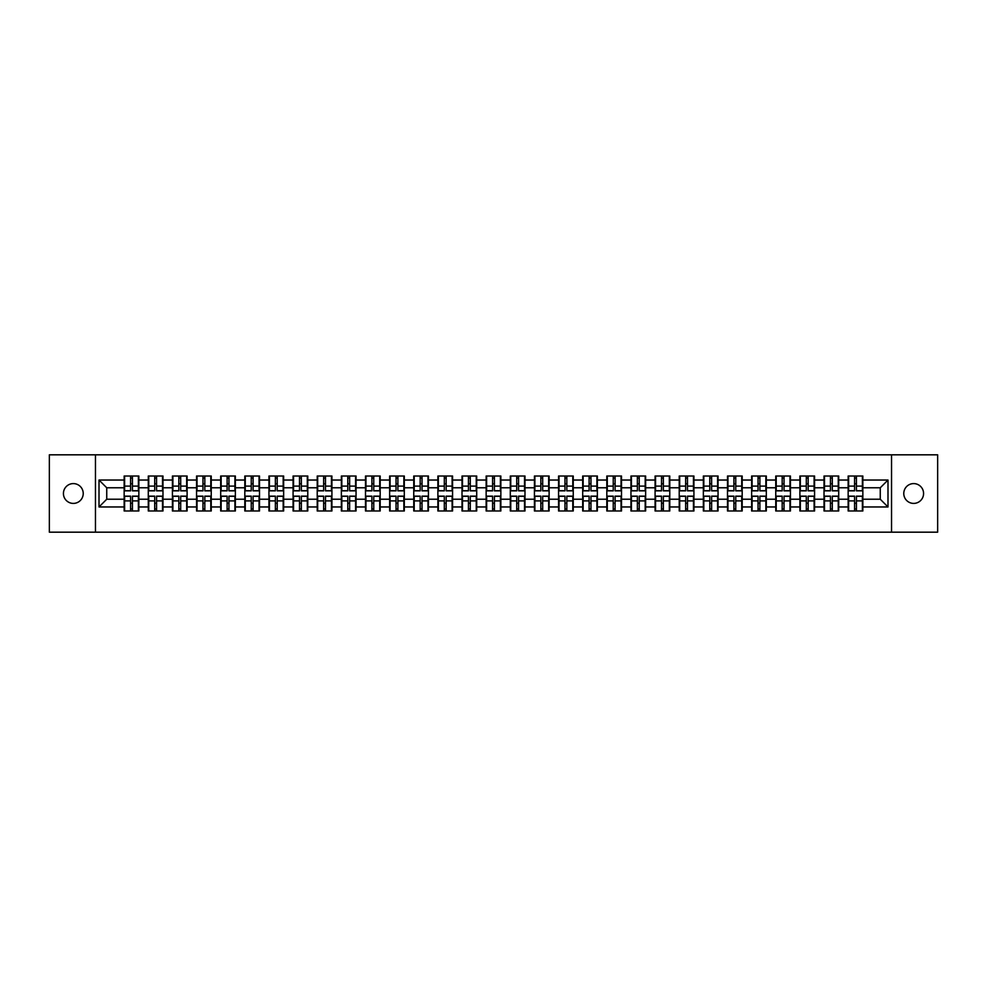 <?xml version="1.0" encoding="UTF-8"?>
<svg xmlns="http://www.w3.org/2000/svg" width="987" height="987" viewBox="0 0 987 987"><rect width="100%" height="100%" fill="white"/><g stroke="black" fill="none" stroke-linecap="round" stroke-linejoin="round"><path stroke-width="1.48" d="M913.666 503.407A9.907 9.907 0 0 1 903.771 493.5A9.907 9.907 0 0 1 913.666 483.593A9.907 9.907 0 0 1 923.573 493.5A9.907 9.907 0 0 1 913.666 503.407M73.334 503.407A9.907 9.907 0 0 1 63.427 493.5A9.907 9.907 0 0 1 73.334 483.593A9.907 9.907 0 0 1 83.229 493.5A9.907 9.907 0 0 1 73.334 503.407M891.545 532.178L937.65 532.178L937.65 454.822L891.545 454.822L891.545 532.178L95.455 532.178L95.455 454.822L49.35 454.822L49.35 532.178L95.455 532.178M891.545 454.822L95.455 454.822M880.256 499.225L880.256 487.775L862.848 487.775L862.848 499.225L880.256 499.225L887.992 506.96L887.992 480.04L862.848 480.04L862.848 476.018L848.154 476.018L848.154 487.775L838.716 487.775L838.716 499.225L848.154 499.225L848.154 487.775M887.992 506.96L862.848 506.96L862.848 510.982L848.154 510.982L848.154 506.96L838.716 506.96L838.716 510.982L824.022 510.982L824.022 506.96L814.583 506.96L814.583 510.982L799.889 510.982L799.889 506.96L790.451 506.96L790.451 510.982L775.757 510.982L775.757 506.96L766.319 506.96L766.319 510.982L751.625 510.982L751.625 506.96L742.187 506.96L742.187 510.982L727.493 510.982L727.493 506.96L718.055 506.96L718.055 510.982L703.349 510.982L703.349 506.96L693.923 506.96L693.923 510.982L679.216 510.982L679.216 506.96L669.778 506.96L669.778 510.982L655.084 510.982L655.084 506.96L645.646 506.96L645.646 510.982L630.952 510.982L630.952 506.96L621.514 506.96L621.514 510.982L606.82 510.982L606.82 506.96L597.382 506.96L597.382 510.982L582.688 510.982L582.688 506.96L573.25 506.96L573.25 510.982L558.556 510.982L558.556 506.96L549.117 506.96L549.117 510.982L534.423 510.982L534.423 506.96L524.985 506.96L524.985 510.982L510.291 510.982L510.291 506.96L500.853 506.96L500.853 510.982L486.147 510.982L486.147 506.96L476.709 506.96L476.709 510.982L462.015 510.982L462.015 506.96L452.577 506.96L452.577 510.982L437.883 510.982L437.883 506.96L428.444 506.96L428.444 510.982L413.75 510.982L413.75 506.96L404.312 506.96L404.312 510.982L389.618 510.982L389.618 506.96L380.18 506.96L380.18 510.982L365.486 510.982L365.486 506.96L356.048 506.96L356.048 510.982L341.354 510.982L341.354 506.96L331.916 506.96L331.916 510.982L317.222 510.982L317.222 506.96L307.784 506.96L307.784 510.982L293.077 510.982L293.077 506.96L283.651 506.96L283.651 510.982L268.945 510.982L268.945 506.96L259.507 506.96L259.507 510.982L244.813 510.982L244.813 506.96L235.375 506.96L235.375 510.982L220.681 510.982L220.681 506.96L211.243 506.96L211.243 510.982L196.549 510.982L196.549 506.96L187.111 506.96L187.111 510.982L172.417 510.982L172.417 506.96L162.978 506.96L162.978 510.982L148.284 510.982L148.284 506.96L138.846 506.96L138.846 510.982L124.152 510.982L124.152 506.96L99.008 506.96L99.008 480.04L124.152 480.04L124.152 487.775L106.744 487.775L106.744 499.225L124.152 499.225L124.152 487.775M848.154 480.04L838.716 480.04L838.716 476.018L824.022 476.018L824.022 480.04L814.583 480.04L814.583 476.018L799.889 476.018L799.889 480.04L790.451 480.04L790.451 476.018L775.757 476.018L775.757 480.04L766.319 480.04L766.319 476.018L751.625 476.018L751.625 480.04L742.187 480.04L742.187 476.018L727.493 476.018L727.493 480.04L718.055 480.04L718.055 476.018L703.349 476.018L703.349 480.04L693.923 480.04L693.923 476.018L679.216 476.018L679.216 480.04L669.778 480.04L669.778 476.018L655.084 476.018L655.084 480.04L645.646 480.04L645.646 476.018L630.952 476.018L630.952 480.04L621.514 480.04L621.514 476.018L606.82 476.018L606.82 480.04L597.382 480.04L597.382 476.018L582.688 476.018L582.688 480.04L573.25 480.04L573.25 476.018L558.556 476.018L558.556 480.04L549.117 480.04L549.117 476.018L534.423 476.018L534.423 480.04L524.985 480.04L524.985 476.018L510.291 476.018L510.291 480.04L500.853 480.04L500.853 476.018L486.147 476.018L486.147 480.04L476.709 480.04L476.709 476.018L462.015 476.018L462.015 480.04L452.577 480.04L452.577 476.018L437.883 476.018L437.883 480.04L428.444 480.04L428.444 476.018L413.75 476.018L413.75 480.04L404.312 480.04L404.312 476.018L389.618 476.018L389.618 480.04L380.18 480.04L380.18 476.018L365.486 476.018L365.486 480.04L356.048 480.04L356.048 476.018L341.354 476.018L341.354 480.04L331.916 480.04L331.916 476.018L317.222 476.018L317.222 480.04L307.784 480.04L307.784 476.018L293.077 476.018L293.077 480.04L283.651 480.04L283.651 476.018L268.945 476.018L268.945 480.04L259.507 480.04L259.507 476.018L244.813 476.018L244.813 480.04L235.375 480.04L235.375 476.018L220.681 476.018L220.681 480.04L211.243 480.04L211.243 476.018L196.549 476.018L196.549 480.04L187.111 480.04L187.111 476.018L172.417 476.018L172.417 480.04L162.978 480.04L162.978 476.018L148.284 476.018L148.284 480.04L138.846 480.04L138.846 476.018L124.152 476.018L124.152 480.04M848.154 499.225L848.154 506.96M838.716 499.225L838.716 506.96M838.716 480.04L838.716 487.775M814.583 499.225L824.022 499.225L824.022 487.775L814.583 487.775L814.583 506.96M824.022 499.225L824.022 506.96M824.022 480.04L824.022 487.775M814.583 480.04L814.583 487.775M790.451 499.225L799.889 499.225L799.889 487.775L790.451 487.775L790.451 506.96M799.889 499.225L799.889 506.96M799.889 480.04L799.889 487.775M790.451 480.04L790.451 487.775M766.319 499.225L775.757 499.225L775.757 487.775L766.319 487.775L766.319 506.96M775.757 499.225L775.757 506.96M775.757 480.04L775.757 487.775M766.319 480.04L766.319 487.775M742.187 499.225L751.625 499.225L751.625 487.775L742.187 487.775L742.187 506.96M751.625 499.225L751.625 506.96M751.625 480.04L751.625 487.775M742.187 480.04L742.187 487.775M718.055 499.225L727.493 499.225L727.493 487.775L718.055 487.775L718.055 506.96M727.493 499.225L727.493 506.96M727.493 480.04L727.493 487.775M718.055 480.04L718.055 487.775M693.923 499.225L703.349 499.225L703.349 487.775L693.923 487.775L693.923 506.96M703.349 499.225L703.349 506.96M703.349 480.04L703.349 487.775M693.923 480.04L693.923 487.775M669.778 499.225L679.216 499.225L679.216 487.775L669.778 487.775L669.778 506.96M679.216 499.225L679.216 506.96M679.216 480.04L679.216 487.775M669.778 480.04L669.778 487.775M645.646 499.225L655.084 499.225L655.084 487.775L645.646 487.775L645.646 506.96M655.084 499.225L655.084 506.96M655.084 480.04L655.084 487.775M645.646 480.04L645.646 487.775M621.514 499.225L630.952 499.225L630.952 487.775L621.514 487.775L621.514 506.96M630.952 499.225L630.952 506.96M630.952 480.04L630.952 487.775M621.514 480.04L621.514 487.775M597.382 499.225L606.82 499.225L606.82 487.775L597.382 487.775L597.382 506.96M606.82 499.225L606.82 506.96M606.82 480.04L606.82 487.775M597.382 480.04L597.382 487.775M573.25 499.225L582.688 499.225L582.688 487.775L573.25 487.775L573.25 506.96M582.688 499.225L582.688 506.96M582.688 480.04L582.688 487.775M573.25 480.04L573.25 487.775M549.117 499.225L558.556 499.225L558.556 487.775L549.117 487.775L549.117 506.96M558.556 499.225L558.556 506.96M558.556 480.04L558.556 487.775M549.117 480.04L549.117 487.775M524.985 499.225L534.423 499.225L534.423 487.775L524.985 487.775L524.985 506.96M534.423 499.225L534.423 506.96M534.423 480.04L534.423 487.775M524.985 480.04L524.985 487.775M500.853 499.225L510.291 499.225L510.291 487.775L500.853 487.775L500.853 506.96M510.291 499.225L510.291 506.96M510.291 480.04L510.291 487.775M500.853 480.04L500.853 487.775M476.709 499.225L486.147 499.225L486.147 487.775L476.709 487.775L476.709 506.96M486.147 499.225L486.147 506.96M486.147 480.04L486.147 487.775M476.709 480.04L476.709 487.775M452.577 499.225L462.015 499.225L462.015 487.775L452.577 487.775L452.577 506.96M462.015 499.225L462.015 506.96M462.015 480.04L462.015 487.775M452.577 480.04L452.577 487.775M428.444 499.225L437.883 499.225L437.883 487.775L428.444 487.775L428.444 506.96M437.883 499.225L437.883 506.96M437.883 480.04L437.883 487.775M428.444 480.04L428.444 487.775M404.312 499.225L413.75 499.225L413.75 487.775L404.312 487.775L404.312 506.96M413.75 499.225L413.75 506.96M413.75 480.04L413.75 487.775M404.312 480.04L404.312 487.775M380.18 499.225L389.618 499.225L389.618 487.775L380.18 487.775L380.18 506.96M389.618 499.225L389.618 506.96M389.618 480.04L389.618 487.775M380.18 480.04L380.18 487.775M356.048 499.225L365.486 499.225L365.486 487.775L356.048 487.775L356.048 506.96M365.486 499.225L365.486 506.96M365.486 480.04L365.486 487.775M356.048 480.04L356.048 487.775M331.916 499.225L341.354 499.225L341.354 487.775L331.916 487.775L331.916 506.96M341.354 499.225L341.354 506.96M341.354 480.04L341.354 487.775M331.916 480.04L331.916 487.775M307.784 499.225L317.222 499.225L317.222 487.775L307.784 487.775L307.784 506.96M317.222 499.225L317.222 506.96M317.222 480.04L317.222 487.775M307.784 480.04L307.784 487.775M283.651 499.225L293.077 499.225L293.077 487.775L283.651 487.775L283.651 506.96M293.077 499.225L293.077 506.96M293.077 480.04L293.077 487.775M283.651 480.04L283.651 487.775M259.507 499.225L268.945 499.225L268.945 487.775L259.507 487.775L259.507 506.96M268.945 499.225L268.945 506.96M268.945 480.04L268.945 487.775M259.507 480.04L259.507 487.775M235.375 499.225L244.813 499.225L244.813 487.775L235.375 487.775L235.375 506.96M244.813 499.225L244.813 506.96M244.813 480.04L244.813 487.775M235.375 480.04L235.375 487.775M211.243 499.225L220.681 499.225L220.681 487.775L211.243 487.775L211.243 506.96M220.681 499.225L220.681 506.96M220.681 480.04L220.681 487.775M211.243 480.04L211.243 487.775M187.111 499.225L196.549 499.225L196.549 487.775L187.111 487.775L187.111 506.96M196.549 499.225L196.549 506.96M196.549 480.04L196.549 487.775M187.111 480.04L187.111 487.775M162.978 499.225L172.417 499.225L172.417 487.775L162.978 487.775L162.978 506.96M172.417 499.225L172.417 506.96M172.417 480.04L172.417 487.775M162.978 480.04L162.978 487.775M138.846 499.225L148.284 499.225L148.284 487.775L138.846 487.775L138.846 506.96M148.284 499.225L148.284 506.96M148.284 480.04L148.284 487.775M138.846 480.04L138.846 487.775M124.152 499.225L124.152 506.96M106.744 499.225L99.008 506.96M99.008 480.04L106.744 487.775M862.848 499.225L862.848 506.96M862.848 480.04L862.848 487.775M887.992 480.04L880.256 487.775M138.377 476.018L138.377 490.872L132.431 490.872L132.431 476.018M130.568 476.018L130.568 490.872L124.609 490.872L124.609 476.018M130.568 478.029L132.431 478.029M132.431 483.753L130.568 483.753M124.609 510.982L124.609 496.128L130.568 496.128L130.568 510.982M132.431 510.982L132.431 496.128L138.377 496.128L138.377 510.982M132.431 508.971L130.568 508.971M130.568 503.247L132.431 503.247M162.51 476.018L162.51 490.872L156.563 490.872L156.563 476.018M154.7 476.018L154.7 490.872L148.741 490.872L148.741 476.018M154.7 478.029L156.563 478.029M156.563 483.753L154.7 483.753M186.654 476.018L186.654 490.872L180.695 490.872L180.695 476.018M178.832 476.018L178.832 490.872L172.885 490.872L172.885 476.018M178.832 478.029L180.695 478.029M180.695 483.753L178.832 483.753M210.786 476.018L210.786 490.872L204.827 490.872L204.827 476.018M202.964 476.018L202.964 490.872L197.018 490.872L197.018 476.018M202.964 478.029L204.827 478.029M204.827 483.753L202.964 483.753M234.918 476.018L234.918 490.872L228.959 490.872L228.959 476.018M227.109 476.018L227.109 490.872L221.15 490.872L221.15 476.018M227.109 478.029L228.959 478.029M228.959 483.753L227.109 483.753M259.05 476.018L259.05 490.872L253.091 490.872L253.091 476.018M251.241 476.018L251.241 490.872L245.282 490.872L245.282 476.018M251.241 478.029L253.091 478.029M253.091 483.753L251.241 483.753M148.741 510.982L148.741 496.128L154.7 496.128L154.7 510.982M156.563 510.982L156.563 496.128L162.51 496.128L162.51 510.982M156.563 508.971L154.7 508.971M154.7 503.247L156.563 503.247M172.885 510.982L172.885 496.128L178.832 496.128L178.832 510.982M180.695 510.982L180.695 496.128L186.654 496.128L186.654 510.982M180.695 508.971L178.832 508.971M178.832 503.247L180.695 503.247M197.018 510.982L197.018 496.128L202.964 496.128L202.964 510.982M204.827 510.982L204.827 496.128L210.786 496.128L210.786 510.982M204.827 508.971L202.964 508.971M202.964 503.247L204.827 503.247M221.15 510.982L221.15 496.128L227.109 496.128L227.109 510.982M228.959 510.982L228.959 496.128L234.918 496.128L234.918 510.982M228.959 508.971L227.109 508.971M227.109 503.247L228.959 503.247M245.282 510.982L245.282 496.128L251.241 496.128L251.241 510.982M253.091 510.982L253.091 496.128L259.05 496.128L259.05 510.982M253.091 508.971L251.241 508.971M251.241 503.247L253.091 503.247M283.183 476.018L283.183 490.872L277.224 490.872L277.224 476.018M275.373 476.018L275.373 490.872L269.414 490.872L269.414 476.018M275.373 478.029L277.224 478.029M277.224 483.753L275.373 483.753M269.414 510.982L269.414 496.128L275.373 496.128L275.373 510.982M277.224 510.982L277.224 496.128L283.183 496.128L283.183 510.982M277.224 508.971L275.373 508.971M275.373 503.247L277.224 503.247M307.315 476.018L307.315 490.872L301.356 490.872L301.356 476.018M299.505 476.018L299.505 490.872L293.546 490.872L293.546 476.018M299.505 478.029L301.356 478.029M301.356 483.753L299.505 483.753M293.546 510.982L293.546 496.128L299.505 496.128L299.505 510.982M301.356 510.982L301.356 496.128L307.315 496.128L307.315 510.982M301.356 508.971L299.505 508.971M299.505 503.247L301.356 503.247M331.447 476.018L331.447 490.872L325.488 490.872L325.488 476.018M323.637 476.018L323.637 490.872L317.678 490.872L317.678 476.018M323.637 478.029L325.488 478.029M325.488 483.753L323.637 483.753M317.678 510.982L317.678 496.128L323.637 496.128L323.637 510.982M325.488 510.982L325.488 496.128L331.447 496.128L331.447 510.982M325.488 508.971L323.637 508.971M323.637 503.247L325.488 503.247M355.579 476.018L355.579 490.872L349.632 490.872L349.632 476.018M347.769 476.018L347.769 490.872L341.81 490.872L341.81 476.018M347.769 478.029L349.632 478.029M349.632 483.753L347.769 483.753M341.81 510.982L341.81 496.128L347.769 496.128L347.769 510.982M349.632 510.982L349.632 496.128L355.579 496.128L355.579 510.982M349.632 508.971L347.769 508.971M347.769 503.247L349.632 503.247M379.711 476.018L379.711 490.872L373.765 490.872L373.765 476.018M371.902 476.018L371.902 490.872L365.943 490.872L365.943 476.018M371.902 478.029L373.765 478.029M373.765 483.753L371.902 483.753M365.943 510.982L365.943 496.128L371.902 496.128L371.902 510.982M373.765 510.982L373.765 496.128L379.711 496.128L379.711 510.982M373.765 508.971L371.902 508.971M371.902 503.247L373.765 503.247M403.856 476.018L403.856 490.872L397.897 490.872L397.897 476.018M396.034 476.018L396.034 490.872L390.087 490.872L390.087 476.018M396.034 478.029L397.897 478.029M397.897 483.753L396.034 483.753M390.087 510.982L390.087 496.128L396.034 496.128L396.034 510.982M397.897 510.982L397.897 496.128L403.856 496.128L403.856 510.982M397.897 508.971L396.034 508.971M396.034 503.247L397.897 503.247M427.988 476.018L427.988 490.872L422.029 490.872L422.029 476.018M420.166 476.018L420.166 490.872L414.219 490.872L414.219 476.018M420.166 478.029L422.029 478.029M422.029 483.753L420.166 483.753M414.219 510.982L414.219 496.128L420.166 496.128L420.166 510.982M422.029 510.982L422.029 496.128L427.988 496.128L427.988 510.982M422.029 508.971L420.166 508.971M420.166 503.247L422.029 503.247M452.12 476.018L452.12 490.872L446.161 490.872L446.161 476.018M444.31 476.018L444.31 490.872L438.351 490.872L438.351 476.018M444.31 478.029L446.161 478.029M446.161 483.753L444.31 483.753M438.351 510.982L438.351 496.128L444.31 496.128L444.31 510.982M446.161 510.982L446.161 496.128L452.12 496.128L452.12 510.982M446.161 508.971L444.31 508.971M444.31 503.247L446.161 503.247M476.252 476.018L476.252 490.872L470.293 490.872L470.293 476.018M468.443 476.018L468.443 490.872L462.484 490.872L462.484 476.018M468.443 478.029L470.293 478.029M470.293 483.753L468.443 483.753M462.484 510.982L462.484 496.128L468.443 496.128L468.443 510.982M470.293 510.982L470.293 496.128L476.252 496.128L476.252 510.982M470.293 508.971L468.443 508.971M468.443 503.247L470.293 503.247M500.384 476.018L500.384 490.872L494.425 490.872L494.425 476.018M492.575 476.018L492.575 490.872L486.616 490.872L486.616 476.018M492.575 478.029L494.425 478.029M494.425 483.753L492.575 483.753M486.616 510.982L486.616 496.128L492.575 496.128L492.575 510.982M494.425 510.982L494.425 496.128L500.384 496.128L500.384 510.982M494.425 508.971L492.575 508.971M492.575 503.247L494.425 503.247M524.516 476.018L524.516 490.872L518.557 490.872L518.557 476.018M516.707 476.018L516.707 490.872L510.748 490.872L510.748 476.018M516.707 478.029L518.557 478.029M518.557 483.753L516.707 483.753M510.748 510.982L510.748 496.128L516.707 496.128L516.707 510.982M518.557 510.982L518.557 496.128L524.516 496.128L524.516 510.982M518.557 508.971L516.707 508.971M516.707 503.247L518.557 503.247M548.649 476.018L548.649 490.872L542.69 490.872L542.69 476.018M540.839 476.018L540.839 490.872L534.88 490.872L534.88 476.018M540.839 478.029L542.69 478.029M542.69 483.753L540.839 483.753M534.88 510.982L534.88 496.128L540.839 496.128L540.839 510.982M542.69 510.982L542.69 496.128L548.649 496.128L548.649 510.982M542.69 508.971L540.839 508.971M540.839 503.247L542.69 503.247M572.781 476.018L572.781 490.872L566.834 490.872L566.834 476.018M564.971 476.018L564.971 490.872L559.012 490.872L559.012 476.018M564.971 478.029L566.834 478.029M566.834 483.753L564.971 483.753M559.012 510.982L559.012 496.128L564.971 496.128L564.971 510.982M566.834 510.982L566.834 496.128L572.781 496.128L572.781 510.982M566.834 508.971L564.971 508.971M564.971 503.247L566.834 503.247M596.913 476.018L596.913 490.872L590.966 490.872L590.966 476.018M589.103 476.018L589.103 490.872L583.144 490.872L583.144 476.018M589.103 478.029L590.966 478.029M590.966 483.753L589.103 483.753M583.144 510.982L583.144 496.128L589.103 496.128L589.103 510.982M590.966 510.982L590.966 496.128L596.913 496.128L596.913 510.982M590.966 508.971L589.103 508.971M589.103 503.247L590.966 503.247M621.057 476.018L621.057 490.872L615.098 490.872L615.098 476.018M613.235 476.018L613.235 490.872L607.289 490.872L607.289 476.018M613.235 478.029L615.098 478.029M615.098 483.753L613.235 483.753M607.289 510.982L607.289 496.128L613.235 496.128L613.235 510.982M615.098 510.982L615.098 496.128L621.057 496.128L621.057 510.982M615.098 508.971L613.235 508.971M613.235 503.247L615.098 503.247M645.19 476.018L645.19 490.872L639.231 490.872L639.231 476.018M637.368 476.018L637.368 490.872L631.421 490.872L631.421 476.018M637.368 478.029L639.231 478.029M639.231 483.753L637.368 483.753M631.421 510.982L631.421 496.128L637.368 496.128L637.368 510.982M639.231 510.982L639.231 496.128L645.19 496.128L645.19 510.982M639.231 508.971L637.368 508.971M637.368 503.247L639.231 503.247M669.322 476.018L669.322 490.872L663.363 490.872L663.363 476.018M661.512 476.018L661.512 490.872L655.553 490.872L655.553 476.018M661.512 478.029L663.363 478.029M663.363 483.753L661.512 483.753M655.553 510.982L655.553 496.128L661.512 496.128L661.512 510.982M663.363 510.982L663.363 496.128L669.322 496.128L669.322 510.982M663.363 508.971L661.512 508.971M661.512 503.247L663.363 503.247M693.454 476.018L693.454 490.872L687.495 490.872L687.495 476.018M685.644 476.018L685.644 490.872L679.685 490.872L679.685 476.018M685.644 478.029L687.495 478.029M687.495 483.753L685.644 483.753M679.685 510.982L679.685 496.128L685.644 496.128L685.644 510.982M687.495 510.982L687.495 496.128L693.454 496.128L693.454 510.982M687.495 508.971L685.644 508.971M685.644 503.247L687.495 503.247M717.586 476.018L717.586 490.872L711.627 490.872L711.627 476.018M709.776 476.018L709.776 490.872L703.817 490.872L703.817 476.018M709.776 478.029L711.627 478.029M711.627 483.753L709.776 483.753M703.817 510.982L703.817 496.128L709.776 496.128L709.776 510.982M711.627 510.982L711.627 496.128L717.586 496.128L717.586 510.982M711.627 508.971L709.776 508.971M709.776 503.247L711.627 503.247M741.718 476.018L741.718 490.872L735.759 490.872L735.759 476.018M733.909 476.018L733.909 490.872L727.95 490.872L727.95 476.018M733.909 478.029L735.759 478.029M735.759 483.753L733.909 483.753M727.95 510.982L727.95 496.128L733.909 496.128L733.909 510.982M735.759 510.982L735.759 496.128L741.718 496.128L741.718 510.982M735.759 508.971L733.909 508.971M733.909 503.247L735.759 503.247M765.85 476.018L765.85 490.872L759.891 490.872L759.891 476.018M758.041 476.018L758.041 490.872L752.082 490.872L752.082 476.018M758.041 478.029L759.891 478.029M759.891 483.753L758.041 483.753M752.082 510.982L752.082 496.128L758.041 496.128L758.041 510.982M759.891 510.982L759.891 496.128L765.85 496.128L765.85 510.982M759.891 508.971L758.041 508.971M758.041 503.247L759.891 503.247M789.982 476.018L789.982 490.872L784.036 490.872L784.036 476.018M782.173 476.018L782.173 490.872L776.214 490.872L776.214 476.018M782.173 478.029L784.036 478.029M784.036 483.753L782.173 483.753M776.214 510.982L776.214 496.128L782.173 496.128L782.173 510.982M784.036 510.982L784.036 496.128L789.982 496.128L789.982 510.982M784.036 508.971L782.173 508.971M782.173 503.247L784.036 503.247M814.115 476.018L814.115 490.872L808.168 490.872L808.168 476.018M806.305 476.018L806.305 490.872L800.346 490.872L800.346 476.018M806.305 478.029L808.168 478.029M808.168 483.753L806.305 483.753M800.346 510.982L800.346 496.128L806.305 496.128L806.305 510.982M808.168 510.982L808.168 496.128L814.115 496.128L814.115 510.982M808.168 508.971L806.305 508.971M806.305 503.247L808.168 503.247M838.259 476.018L838.259 490.872L832.3 490.872L832.3 476.018M830.437 476.018L830.437 490.872L824.49 490.872L824.49 476.018M830.437 478.029L832.3 478.029M832.3 483.753L830.437 483.753M824.49 510.982L824.49 496.128L830.437 496.128L830.437 510.982M832.3 510.982L832.3 496.128L838.259 496.128L838.259 510.982M832.3 508.971L830.437 508.971M830.437 503.247L832.3 503.247M862.391 476.018L862.391 490.872L856.432 490.872L856.432 476.018M854.569 476.018L854.569 490.872L848.623 490.872L848.623 476.018M854.569 478.029L856.432 478.029M856.432 483.753L854.569 483.753M848.623 510.982L848.623 496.128L854.569 496.128L854.569 510.982M856.432 510.982L856.432 496.128L862.391 496.128L862.391 510.982M856.432 508.971L854.569 508.971M854.569 503.247L856.432 503.247M130.568 486.097L124.609 486.097M130.568 490.675L124.609 490.675M138.377 486.097L132.431 486.097M138.377 490.675L132.431 490.675M132.431 500.902L138.377 500.902M132.431 496.325L138.377 496.325M124.609 500.902L130.568 500.902M124.609 496.325L130.568 496.325M154.7 486.097L148.741 486.097M154.7 490.675L148.741 490.675M162.51 486.097L156.563 486.097M162.51 490.675L156.563 490.675M178.832 486.097L172.885 486.097M178.832 490.675L172.885 490.675M186.654 486.097L180.695 486.097M186.654 490.675L180.695 490.675M202.964 486.097L197.018 486.097M202.964 490.675L197.018 490.675M210.786 486.097L204.827 486.097M210.786 490.675L204.827 490.675M227.109 486.097L221.15 486.097M227.109 490.675L221.15 490.675M234.918 486.097L228.959 486.097M234.918 490.675L228.959 490.675M251.241 486.097L245.282 486.097M251.241 490.675L245.282 490.675M259.05 486.097L253.091 486.097M259.05 490.675L253.091 490.675M156.563 500.902L162.51 500.902M156.563 496.325L162.51 496.325M148.741 500.902L154.7 500.902M148.741 496.325L154.7 496.325M180.695 500.902L186.654 500.902M180.695 496.325L186.654 496.325M172.885 500.902L178.832 500.902M172.885 496.325L178.832 496.325M204.827 500.902L210.786 500.902M204.827 496.325L210.786 496.325M197.018 500.902L202.964 500.902M197.018 496.325L202.964 496.325M228.959 500.902L234.918 500.902M228.959 496.325L234.918 496.325M221.15 500.902L227.109 500.902M221.15 496.325L227.109 496.325M253.091 500.902L259.05 500.902M253.091 496.325L259.05 496.325M245.282 500.902L251.241 500.902M245.282 496.325L251.241 496.325M275.373 486.097L269.414 486.097M275.373 490.675L269.414 490.675M283.183 486.097L277.224 486.097M283.183 490.675L277.224 490.675M277.224 500.902L283.183 500.902M277.224 496.325L283.183 496.325M269.414 500.902L275.373 500.902M269.414 496.325L275.373 496.325M299.505 486.097L293.546 486.097M299.505 490.675L293.546 490.675M307.315 486.097L301.356 486.097M307.315 490.675L301.356 490.675M301.356 500.902L307.315 500.902M301.356 496.325L307.315 496.325M293.546 500.902L299.505 500.902M293.546 496.325L299.505 496.325M323.637 486.097L317.678 486.097M323.637 490.675L317.678 490.675M331.447 486.097L325.488 486.097M331.447 490.675L325.488 490.675M325.488 500.902L331.447 500.902M325.488 496.325L331.447 496.325M317.678 500.902L323.637 500.902M317.678 496.325L323.637 496.325M347.769 486.097L341.81 486.097M347.769 490.675L341.81 490.675M355.579 486.097L349.632 486.097M355.579 490.675L349.632 490.675M349.632 500.902L355.579 500.902M349.632 496.325L355.579 496.325M341.81 500.902L347.769 500.902M341.81 496.325L347.769 496.325M371.902 486.097L365.943 486.097M371.902 490.675L365.943 490.675M379.711 486.097L373.765 486.097M379.711 490.675L373.765 490.675M373.765 500.902L379.711 500.902M373.765 496.325L379.711 496.325M365.943 500.902L371.902 500.902M365.943 496.325L371.902 496.325M396.034 486.097L390.087 486.097M396.034 490.675L390.087 490.675M403.856 486.097L397.897 486.097M403.856 490.675L397.897 490.675M397.897 500.902L403.856 500.902M397.897 496.325L403.856 496.325M390.087 500.902L396.034 500.902M390.087 496.325L396.034 496.325M420.166 486.097L414.219 486.097M420.166 490.675L414.219 490.675M427.988 486.097L422.029 486.097M427.988 490.675L422.029 490.675M422.029 500.902L427.988 500.902M422.029 496.325L427.988 496.325M414.219 500.902L420.166 500.902M414.219 496.325L420.166 496.325M444.31 486.097L438.351 486.097M444.31 490.675L438.351 490.675M452.12 486.097L446.161 486.097M452.12 490.675L446.161 490.675M446.161 500.902L452.12 500.902M446.161 496.325L452.12 496.325M438.351 500.902L444.31 500.902M438.351 496.325L444.31 496.325M468.443 486.097L462.484 486.097M468.443 490.675L462.484 490.675M476.252 486.097L470.293 486.097M476.252 490.675L470.293 490.675M470.293 500.902L476.252 500.902M470.293 496.325L476.252 496.325M462.484 500.902L468.443 500.902M462.484 496.325L468.443 496.325M492.575 486.097L486.616 486.097M492.575 490.675L486.616 490.675M500.384 486.097L494.425 486.097M500.384 490.675L494.425 490.675M494.425 500.902L500.384 500.902M494.425 496.325L500.384 496.325M486.616 500.902L492.575 500.902M486.616 496.325L492.575 496.325M516.707 486.097L510.748 486.097M516.707 490.675L510.748 490.675M524.516 486.097L518.557 486.097M524.516 490.675L518.557 490.675M518.557 500.902L524.516 500.902M518.557 496.325L524.516 496.325M510.748 500.902L516.707 500.902M510.748 496.325L516.707 496.325M540.839 486.097L534.88 486.097M540.839 490.675L534.88 490.675M548.649 486.097L542.69 486.097M548.649 490.675L542.69 490.675M542.69 500.902L548.649 500.902M542.69 496.325L548.649 496.325M534.88 500.902L540.839 500.902M534.88 496.325L540.839 496.325M564.971 486.097L559.012 486.097M564.971 490.675L559.012 490.675M572.781 486.097L566.834 486.097M572.781 490.675L566.834 490.675M566.834 500.902L572.781 500.902M566.834 496.325L572.781 496.325M559.012 500.902L564.971 500.902M559.012 496.325L564.971 496.325M589.103 486.097L583.144 486.097M589.103 490.675L583.144 490.675M596.913 486.097L590.966 486.097M596.913 490.675L590.966 490.675M590.966 500.902L596.913 500.902M590.966 496.325L596.913 496.325M583.144 500.902L589.103 500.902M583.144 496.325L589.103 496.325M613.235 486.097L607.289 486.097M613.235 490.675L607.289 490.675M621.057 486.097L615.098 486.097M621.057 490.675L615.098 490.675M615.098 500.902L621.057 500.902M615.098 496.325L621.057 496.325M607.289 500.902L613.235 500.902M607.289 496.325L613.235 496.325M637.368 486.097L631.421 486.097M637.368 490.675L631.421 490.675M645.19 486.097L639.231 486.097M645.19 490.675L639.231 490.675M639.231 500.902L645.19 500.902M639.231 496.325L645.19 496.325M631.421 500.902L637.368 500.902M631.421 496.325L637.368 496.325M661.512 486.097L655.553 486.097M661.512 490.675L655.553 490.675M669.322 486.097L663.363 486.097M669.322 490.675L663.363 490.675M663.363 500.902L669.322 500.902M663.363 496.325L669.322 496.325M655.553 500.902L661.512 500.902M655.553 496.325L661.512 496.325M685.644 486.097L679.685 486.097M685.644 490.675L679.685 490.675M693.454 486.097L687.495 486.097M693.454 490.675L687.495 490.675M687.495 500.902L693.454 500.902M687.495 496.325L693.454 496.325M679.685 500.902L685.644 500.902M679.685 496.325L685.644 496.325M709.776 486.097L703.817 486.097M709.776 490.675L703.817 490.675M717.586 486.097L711.627 486.097M717.586 490.675L711.627 490.675M711.627 500.902L717.586 500.902M711.627 496.325L717.586 496.325M703.817 500.902L709.776 500.902M703.817 496.325L709.776 496.325M733.909 486.097L727.95 486.097M733.909 490.675L727.95 490.675M741.718 486.097L735.759 486.097M741.718 490.675L735.759 490.675M735.759 500.902L741.718 500.902M735.759 496.325L741.718 496.325M727.95 500.902L733.909 500.902M727.95 496.325L733.909 496.325M758.041 486.097L752.082 486.097M758.041 490.675L752.082 490.675M765.85 486.097L759.891 486.097M765.85 490.675L759.891 490.675M759.891 500.902L765.85 500.902M759.891 496.325L765.85 496.325M752.082 500.902L758.041 500.902M752.082 496.325L758.041 496.325M782.173 486.097L776.214 486.097M782.173 490.675L776.214 490.675M789.982 486.097L784.036 486.097M789.982 490.675L784.036 490.675M784.036 500.902L789.982 500.902M784.036 496.325L789.982 496.325M776.214 500.902L782.173 500.902M776.214 496.325L782.173 496.325M806.305 486.097L800.346 486.097M806.305 490.675L800.346 490.675M814.115 486.097L808.168 486.097M814.115 490.675L808.168 490.675M808.168 500.902L814.115 500.902M808.168 496.325L814.115 496.325M800.346 500.902L806.305 500.902M800.346 496.325L806.305 496.325M830.437 486.097L824.49 486.097M830.437 490.675L824.49 490.675M838.259 486.097L832.3 486.097M838.259 490.675L832.3 490.675M832.3 500.902L838.259 500.902M832.3 496.325L838.259 496.325M824.49 500.902L830.437 500.902M824.49 496.325L830.437 496.325M854.569 486.097L848.623 486.097M854.569 490.675L848.623 490.675M862.391 486.097L856.432 486.097M862.391 490.675L856.432 490.675M856.432 500.902L862.391 500.902M856.432 496.325L862.391 496.325M848.623 500.902L854.569 500.902M848.623 496.325L854.569 496.325"/></g></svg>
